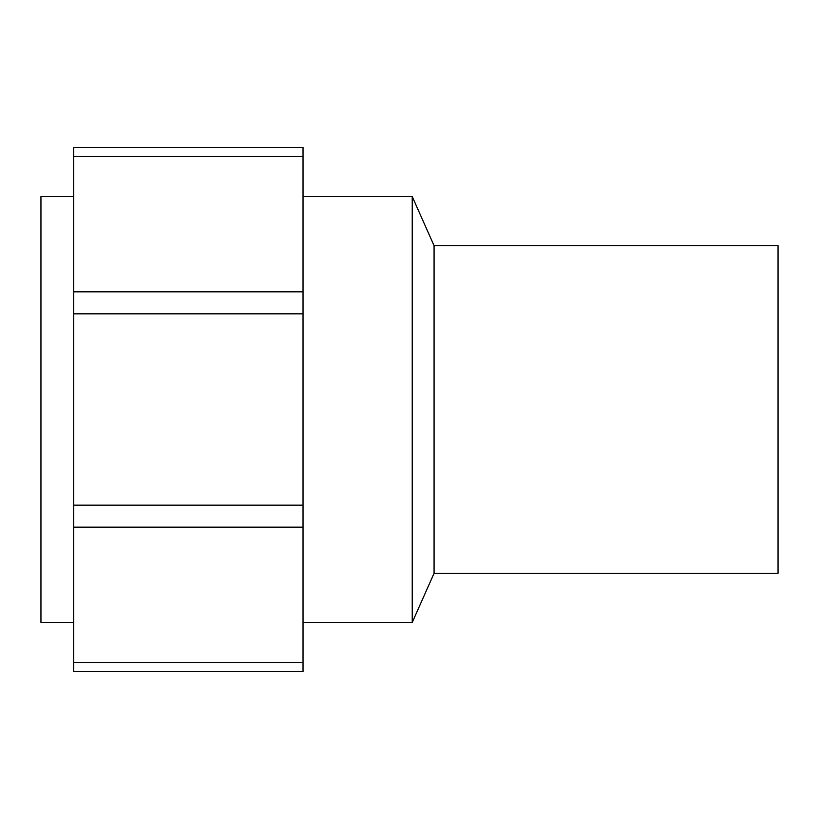 <?xml version="1.0" encoding="UTF-8"?>
<svg xmlns="http://www.w3.org/2000/svg" width="819" height="819" viewBox="0 0 819 819"><rect width="100%" height="100%" fill="white"/><g stroke="black" fill="none" stroke-linecap="round" stroke-linejoin="round"><path stroke-width="1.23" d="M434.07 573.3L434.07 245.7L778.05 245.7L778.05 573.3L434.07 573.3L412.233 622.44L412.233 196.56L303.03 196.56M73.71 662.469L73.71 671.58L303.03 671.58L303.03 662.469L73.71 662.469L73.71 147.42L303.03 147.42L303.03 291.83L73.71 291.83M73.71 313.831L303.03 313.831L303.03 291.83M303.03 313.831L303.03 505.169L73.71 505.169M73.71 527.17L303.03 527.17L303.03 505.169M303.03 527.17L303.03 662.469M73.71 622.44L40.95 622.44L40.95 196.56L73.71 196.56M73.71 156.531L303.03 156.531M434.07 245.7L412.233 196.56M303.03 622.44L412.233 622.44"/></g></svg>
